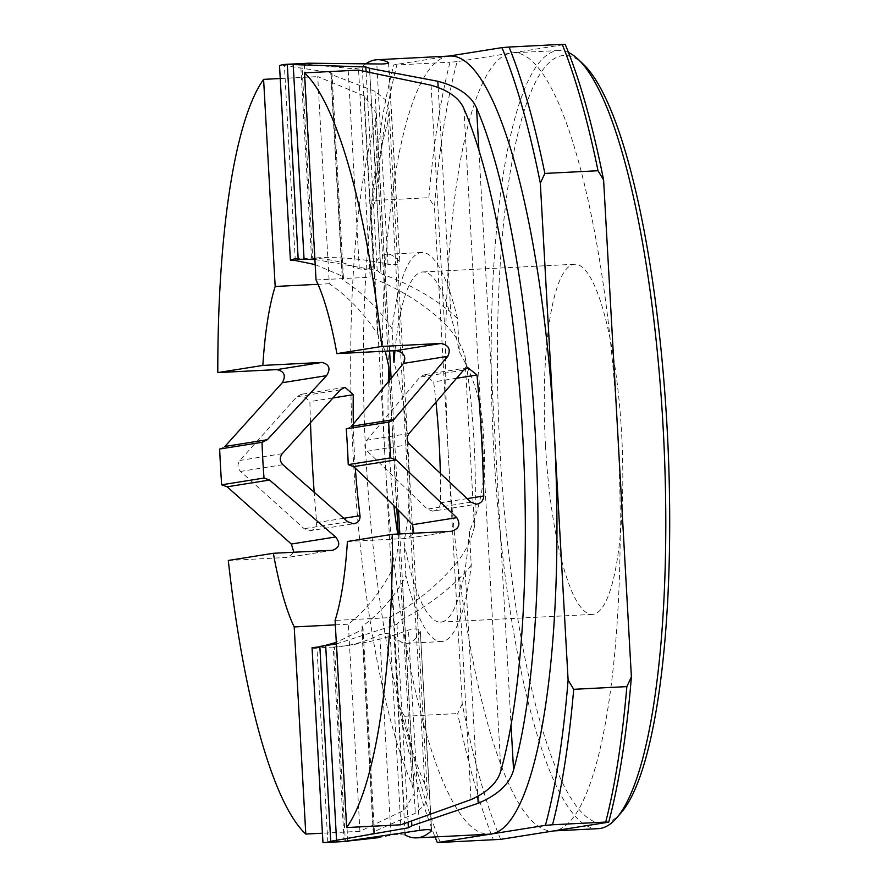 <?xml version="1.0" encoding="UTF-8"?>
<svg xmlns="http://www.w3.org/2000/svg" width="887" height="887" viewBox="0 0 887 887"><rect width="100%" height="100%" fill="white"/><g stroke="black" fill="none" stroke-linecap="round" stroke-linejoin="round"><path stroke-width="0.67" stroke-dasharray="4.43 3.33" d="M392.087 328.889L387.852 322.269C374.613 304.629 359.545 290.492 342.659 279.849L331.173 74.408L374.946 91.306L385.335 99.654L389.182 110.953L387.763 122.162A389.57 85.174 -92.9 0 0 424.762 784.119L427.379 794.264L424.762 804.864L415.304 813.301L373.516 831.873L362.029 626.433C377.696 615.157 391.145 600.455 402.399 582.338L405.88 575.596A194.785 42.587 -92.9 0 0 441.549 641.567A194.785 42.587 -92.9 0 0 471.263 565.174L469.378 531.446C481.818 503.661 486.575 473.27 483.648 440.262C482.894 407.2 474.789 377.84 459.355 352.194L457.47 318.466A194.785 42.587 -92.9 0 0 421.802 252.496A194.785 42.587 -92.9 0 0 420.804 252.607A194.785 42.587 -92.9 0 0 392.087 328.889L393.318 350.753M315.184 264.592L342.116 276.068L343.435 277.875L342.659 279.849M308.643 63.199L300.848 63.709L301.879 63.82L312.745 258.294L311.714 258.139L315.14 257.906C339.976 256.775 364.258 258.893 387.996 264.282C395.713 265.18 399.593 264.393 399.66 261.92A194.785 42.587 -92.9 0 0 386.965 254.27A194.785 42.587 -92.9 0 0 385.967 254.369A194.785 42.587 -92.9 0 0 373.349 266.111C372.052 267.874 369.014 269.005 364.213 269.504L359.29 268.861C344.056 262.12 328.545 258.594 312.745 258.294L311.714 258.139M448.9 56.081L447.902 56.247A389.57 85.174 -92.9 0 0 385.069 458.579A389.57 85.174 -92.9 0 0 489.391 834.179M405.148 835.022L395.79 834.368L378.749 837.65M322.957 842.528L327.824 842.218L373.283 833.381L374.447 832.583L373.516 831.873M331.173 74.408L332.004 73.433L330.74 72.579L284.394 65.538L279.516 65.627M300.848 63.709L352.993 68.731C357.716 68.377 360.787 67.722 362.206 66.769A389.57 85.174 87.1 0 1 366.641 63.299M431.437 830.21L420.327 631.489C419.972 628.672 416.014 628.196 408.452 630.058C385.501 638.74 361.641 644.261 336.872 646.612L334.477 647C350.21 646.08 365.3 641.955 379.747 634.637L384.57 633.606C389.393 633.584 392.542 634.283 394.005 635.68A194.785 42.587 -92.9 0 0 406.712 643.33A194.785 42.587 -92.9 0 0 420.327 631.489L431.636 830.509M394.981 350.675A175.304 38.329 87.1 0 1 422.789 271.954A175.304 38.329 87.1 0 1 459.355 352.194M545.483 445.396A175.304 38.329 87.1 0 1 574.654 264.248A175.304 38.329 87.1 0 1 621.599 433.266A175.304 38.329 87.1 0 1 592.427 614.403A175.304 38.329 87.1 0 1 545.483 445.396M469.378 531.446A175.304 38.329 87.1 0 1 440.562 622.109A175.304 38.329 87.1 0 1 403.995 541.868C409.484 515.159 410.659 485.333 407.521 452.392C406.967 419.307 402.443 389.382 393.972 362.617M568.5 52.533A389.57 85.174 -92.9 0 0 558.732 50.515A389.57 85.174 -92.9 0 0 556.737 50.725A389.57 85.174 -92.9 0 0 493.649 448.478A389.57 85.174 -92.9 0 0 598.226 828.658M500.623 839.368A462.293 101.074 87.1 0 1 462.227 703.812L448.345 455.375A389.57 85.174 -92.9 0 0 552.668 830.964A389.57 85.174 -92.9 0 0 554.663 830.753A389.57 85.174 -92.9 0 0 617.496 428.421A389.57 85.174 -92.9 0 0 513.174 52.821A389.57 85.174 -92.9 0 0 511.178 53.032A389.57 85.174 -92.9 0 0 448.345 455.375L434.453 206.937A462.293 101.074 87.1 0 1 457.138 61.646L565.219 44.428M621.332 812.492A384.381 84.043 87.1 0 1 604.989 823.003A384.381 84.043 87.1 0 1 500.091 452.625A384.381 84.043 87.1 0 1 562.092 55.648A384.381 84.043 87.1 0 1 583.358 64.252M457.138 61.646L450.008 62.234A467.482 102.216 -92.9 0 0 428.853 197.69L434.453 206.937M396.866 64.928L393.861 64.851A462.293 101.074 -92.9 0 0 371.176 210.141L375.7 200.384A467.482 102.216 87.1 0 1 396.866 64.928L450.008 62.234M375.7 200.384L428.853 197.69M462.227 703.812L457.703 713.569A467.482 102.216 -92.9 0 0 493.494 839.956M440.34 842.65A467.482 102.216 87.1 0 1 404.55 716.264L457.703 713.569M449.897 56.036A389.57 85.174 -92.9 0 0 447.902 56.247L393.861 64.851M404.55 716.264L398.95 707.017A462.293 101.074 -92.9 0 0 435.04 836.929M371.176 210.141L398.95 707.017M405.88 575.596L403.995 541.868M336.384 643.951L396.988 624.304L400.381 620.323C425.383 607.551 447.004 591.551 465.276 572.315L471.263 565.174M411.878 825.841L411.635 821.606M457.47 318.466L450.74 312.246C430.472 295.726 407.222 282.898 381.011 273.739L369.713 71.747M314.896 259.492L377.208 270.48L381.011 273.739L369.524 68.232M362.029 626.433L363.016 628.14L361.907 629.892L336.306 642.399M344.145 841.475L333.268 647.044L334.477 647L345.342 841.308M295.249 258.915L315.14 257.906L304.274 63.443M388.717 62.8L399.882 262.441L388.539 63.032M322.358 646.268L318.965 646.922M310.472 422.168A389.57 85.174 87.1 0 1 309.907 401.623L301.369 394.272L296.835 396.744L239.933 460.431C237.184 464.245 237.394 467.915 240.554 471.429L304.208 528.73L309.796 530.725L354.246 523.685M388.34 382.253A194.785 42.587 -92.9 0 0 393.85 505.69M397.742 534.041A194.785 42.587 -92.9 0 0 398.54 538.974L398.263 534.018M396.844 508.694L389.681 380.601M309.796 530.725C314.375 530.016 316.659 527.299 316.67 522.609A389.57 85.174 87.1 0 1 314.231 492.85M353.348 424.075A194.785 42.587 -92.9 0 0 355.343 468.214M385.268 351.163L377.529 334.011C363.87 313.133 347.793 296.369 329.299 283.729L317.723 76.615L364.213 95.885L376.299 113.237L375.101 122.805A389.57 85.174 -92.9 0 0 412.111 784.762L414.329 793.433L404.15 810.263L359.922 831.307L348.336 624.193C365.377 610.855 379.547 593.503 390.845 572.126C395.558 562.425 398.119 551.37 398.54 538.974M228.303 560.462L288.153 557.391L293.885 552.246M280.237 78.522L317.723 76.615M329.299 283.729L318.012 284.306M224.899 446.471L220.431 448.944L262.807 442.192M335.319 624.858L348.336 624.193M359.922 831.307L322.436 833.215M436.005 402.432A194.785 42.587 -92.9 0 0 433.643 381.898L424.23 374.691L419.961 377.13L366.774 440.218C364.058 444.032 364.269 447.691 367.395 451.217L427.346 509.116L432.656 511.145L477.117 504.104M432.656 511.145C437.369 510.347 439.952 507.597 440.407 502.885A194.785 42.587 -92.9 0 0 440.318 473.048M351.429 426.314L347.028 428.776L389.404 422.024M347.405 541.491L407.255 538.409L413.774 533.231M400.78 824.799L389.205 617.685L335.075 620.434M389.205 617.685C416.424 602.728 439.253 583.99 457.703 561.471C465.708 551.237 471.285 539.706 474.423 526.889A194.785 42.587 -92.9 0 0 464.81 355.088C460.331 343.036 453.534 332.47 444.398 323.356C423.587 303.62 398.84 288.231 370.167 277.221L358.581 70.106M316.038 279.959L370.167 277.221M474.423 526.889L464.81 355.088M359.29 268.861L348.092 68.521M390.945 834.966L379.747 634.637M408.075 822.681L396.988 624.304M465.276 572.315L477.794 796.282M478.913 150.247L511.045 725.012M438.178 87.547L450.74 312.246M377.208 270.48L366.065 71.182M342.116 276.068L330.74 72.579M374.946 91.306L387.852 322.269M387.763 122.162L424.762 784.119M402.399 582.338L415.304 813.301M373.283 833.381L361.907 629.892M419.651 830.387L408.452 630.058M347.748 841.087L336.872 646.612M405.06 833.348L394.005 635.68M373.349 266.111L362.206 66.769M387.996 264.282L376.798 63.953M295.293 260.501L284.394 65.538M327.824 842.218L316.925 647.266M347.782 521.789L304.208 528.73M343.668 518.307L316.67 522.609M282.842 464.688L240.554 471.429M282.232 453.689L239.933 460.431M340.408 389.803L296.835 396.744M332.747 397.986L309.907 401.623M375.101 122.805L412.111 784.762M364.213 95.885L377.529 334.011M390.845 572.126L404.15 810.263M332.414 550.295L287.366 557.468M470.919 502.164L427.346 509.116M409.694 444.476L367.395 451.217M409.073 433.477L366.774 440.218M467.216 498.616L440.407 502.885M456.716 378.228L433.643 381.898M463.535 370.178L419.961 377.13M451.516 531.313L406.468 538.487M431.082 85.23L444.398 323.356M463.901 108.657L500.911 770.615M457.703 561.471L471.019 799.608M422.789 271.954L574.654 264.248M553.665 830.919L552.668 830.964M558.732 50.515L513.174 52.821M440.562 622.109L592.427 614.403M343.435 277.875L332.004 73.433M389.182 110.953L427.379 794.264M374.447 832.583L363.016 628.14M311.537 258.195L300.66 63.764M441.549 641.567L406.712 643.33M333.922 647.033L314.996 647.987M421.802 252.496L386.965 254.27M345.032 387.309L301.369 394.272M376.299 113.237L389.593 350.942M391.145 378.804L398.496 510.358M399.815 533.93L414.329 793.433M333.202 550.206L288.153 557.391M467.904 367.728L424.23 374.691M452.303 531.224L407.266 538.409"/><path stroke-width="1.33" d="M314.896 259.492L298.187 259.226A194.785 42.587 -92.9 0 0 295.249 258.915A194.785 42.587 -92.9 0 0 294.251 259.026A194.785 42.587 -92.9 0 0 290.415 260.468L295.293 260.501L315.184 264.592M378.749 837.65L344.333 841.43L419.651 830.387C427.179 829.245 431.115 829.389 431.47 830.831A389.57 85.174 87.1 0 1 418.575 837.661A389.57 85.174 87.1 0 1 416.58 837.871L489.391 834.179A389.57 85.174 -92.9 0 0 491.387 833.968L545.416 825.353A462.293 101.074 -92.9 0 0 568.112 680.063L540.327 183.188A462.293 101.074 -92.9 0 0 501.942 47.632L448.9 56.081M416.58 837.871A389.57 85.174 87.1 0 1 405.148 835.022L405.06 833.348M345.342 841.308L344.333 841.43M326.871 842.317A389.57 85.174 87.1 0 1 324.864 842.528A389.57 85.174 87.1 0 1 322.957 842.528L312.058 647.676A194.785 42.587 -92.9 0 0 314.996 647.987A194.785 42.587 -92.9 0 0 319.841 646.435L330.729 841.286A389.57 85.174 87.1 0 1 326.871 842.317M290.415 260.468L279.516 65.627A389.57 85.174 87.1 0 1 283.385 64.596A389.57 85.174 87.1 0 1 285.381 64.385A389.57 85.174 87.1 0 1 287.299 64.385L298.187 259.226M366.641 63.299A389.57 85.174 87.1 0 1 375.09 59.939A389.57 85.174 87.1 0 1 377.097 59.728A389.57 85.174 87.1 0 1 388.517 62.578L388.717 62.8M393.318 350.753L393.972 362.617A175.304 38.329 87.1 0 1 394.981 350.675M553.665 830.919L598.226 828.658A389.57 85.174 -92.9 0 0 600.222 828.447A389.57 85.174 -92.9 0 0 616.775 817.792A389.57 85.174 -92.9 0 0 663.543 435.262A389.57 85.174 -92.9 0 0 578.302 59.44A389.57 85.174 -92.9 0 0 568.5 52.533M578.302 59.44L583.358 64.252A384.381 84.043 87.1 0 1 667.479 435.062A384.381 84.043 87.1 0 1 621.332 812.492L616.775 817.792M501.942 47.632L509.071 47.044A467.482 102.216 87.1 0 1 544.862 173.431L598.015 170.736A467.482 102.216 -92.9 0 0 562.225 44.35L565.219 44.428A462.293 101.074 87.1 0 1 603.603 179.983L631.389 676.859A462.293 101.074 87.1 0 1 608.693 822.149L500.623 839.368L437.346 842.572L491.387 833.968A389.57 85.174 -92.9 0 0 554.22 431.625A389.57 85.174 -92.9 0 0 449.897 56.036L377.097 59.728M509.071 47.044L562.225 44.35M603.603 179.983L598.015 170.736M568.112 680.063L573.701 689.31A467.482 102.216 87.1 0 1 552.546 824.766L605.699 822.072A467.482 102.216 -92.9 0 0 626.854 686.616L631.389 676.859M573.701 689.31L626.854 686.616M608.693 822.149L605.699 822.072M544.862 173.431L540.327 183.188M552.546 824.766L545.416 825.353M435.04 836.929A462.293 101.074 -92.9 0 0 437.346 842.572M369.713 71.747L369.524 68.299L437.823 81.282C458.302 86.704 471.208 95.619 476.552 108.014A389.57 85.174 87.1 0 1 513.562 769.971C509.737 783.831 497.94 794.94 478.193 803.278L411.867 825.764L411.635 821.606M330.729 841.286L408.364 827.793L411.878 825.841M287.299 64.385L365.832 66.98L369.524 68.232M388.539 63.032L388.517 62.578C388.306 63.687 384.404 64.141 376.798 63.953L308.643 63.199L285.381 64.385M319.841 646.435L336.384 643.951M336.306 642.399L322.358 646.268M318.965 646.922L312.058 647.676M355.343 468.214A194.785 42.587 -92.9 0 0 360.022 515.702C360.255 520.292 358.071 522.986 353.458 523.762L347.782 521.789L282.842 464.688C279.682 461.185 279.472 457.515 282.232 453.689L340.408 389.803L345.032 387.309L353.259 394.715A194.785 42.587 -92.9 0 0 353.348 424.075M389.681 380.601L388.938 367.174A194.785 42.587 -92.9 0 0 388.34 382.253M393.85 505.69A194.785 42.587 -92.9 0 0 397.742 534.041M398.263 534.018L396.844 508.694M354.246 523.685L353.458 523.762M314.231 492.85A389.57 85.174 87.1 0 1 310.472 422.168M388.938 367.174L385.268 351.163M267.309 439.719L224.899 446.471L282.31 382.707C286.168 375.678 284.35 371.309 276.855 369.602L217.803 372.595A389.57 85.174 87.1 0 1 263.594 79.364L275.181 286.479A194.785 42.587 -92.9 0 0 262.851 365.422L321.903 362.428C329.354 364.313 330.906 368.726 326.571 375.656L267.309 439.719L262.02 442.28A194.785 42.587 -92.9 0 0 264.016 478.049L221.639 484.801A389.57 85.174 87.1 0 1 219.632 449.033L262.807 442.192M264.016 478.049L269.559 480.044L335.585 536.968C340.652 543.287 339.599 547.734 332.414 550.295L273.351 553.288A194.785 42.587 -92.9 0 0 294.207 626.943L335.319 624.858M333.202 550.206L332.414 550.295M293.885 552.246L291.324 544.03L227.161 486.808L221.639 484.801M263.594 79.364L280.237 78.522M318.012 284.306L275.181 286.479M294.207 626.943L305.793 834.057A389.57 85.174 87.1 0 1 228.303 560.462L273.351 553.288M322.436 833.215L305.793 834.057M262.851 365.422L217.803 372.595M476.319 504.182L470.919 502.164L409.694 444.476C406.556 440.961 406.346 437.291 409.073 433.477L463.535 370.178L467.904 367.728L477.006 374.99A389.57 85.174 87.1 0 1 483.77 495.977C483.426 500.734 480.942 503.472 476.319 504.182L477.117 504.104M440.318 473.048A194.785 42.587 -92.9 0 0 436.005 402.432M393.828 419.562L351.429 426.314L403.53 363.393C406.49 356.674 403.973 352.416 395.957 350.62L336.905 353.625A194.785 42.587 -92.9 0 0 316.038 279.959L304.463 72.856A389.57 85.174 87.1 0 1 381.942 346.44L441.005 343.446C448.733 345.11 450.995 349.411 447.78 356.341L393.828 419.562L388.617 422.101A389.57 85.174 87.1 0 1 390.613 457.88L396.09 459.887L456.805 517.653C460.774 524.295 459.011 528.84 451.516 531.313L392.453 534.307A389.57 85.174 87.1 0 1 346.651 827.538L400.78 824.799L471.019 799.608C487.706 792.069 497.674 782.401 500.911 770.615A389.57 85.174 87.1 0 0 463.901 108.657C459.344 98.091 448.401 90.274 431.082 85.23L358.581 70.106L304.463 72.856M413.774 533.231L412.544 524.705C394.549 506.089 374.935 486.73 353.68 466.64L348.236 464.633A194.785 42.587 -92.9 0 0 346.24 428.853L389.404 422.024M346.651 827.538L335.075 620.434A194.785 42.587 -92.9 0 0 347.405 541.491L392.453 534.307M452.303 531.224L451.516 531.313M381.942 346.44L336.905 353.625M390.613 457.88L348.236 464.633M408.364 827.793L408.075 822.681M477.794 796.282L478.193 803.278M476.552 108.014L478.913 150.247M511.045 725.012L513.562 769.971M437.823 81.282L438.178 87.547M366.065 71.182L365.832 66.98M336.594 840.821L325.695 645.869M304.064 259.104L293.165 64.141M360.022 515.702L343.668 518.307M353.259 394.715L332.747 397.986M326.571 375.656L282.31 382.707M321.903 362.428L276.855 369.602M335.585 536.968L291.324 544.03M269.559 480.044L227.161 486.808M441.005 343.446L395.957 350.62M483.77 495.977L467.216 498.616M477.006 374.99L456.716 378.228M447.78 356.341L403.53 363.393M396.09 459.887L353.68 466.64M456.805 517.653L412.544 524.705M348.125 841.342L324.864 842.528M389.593 350.942L391.145 378.804M398.496 510.358L399.815 533.93"/></g></svg>
